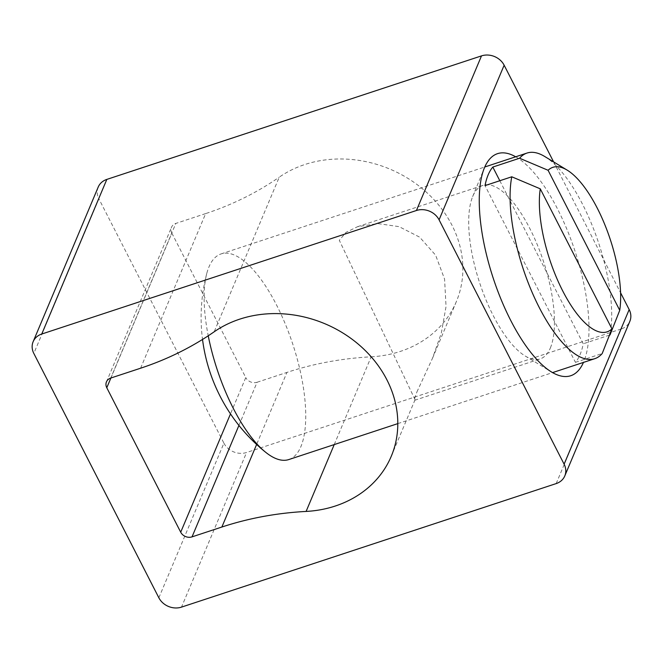 <?xml version="1.0" encoding="UTF-8"?>
<svg xmlns="http://www.w3.org/2000/svg" width="663" height="663" viewBox="0 0 663 663"><rect width="100%" height="100%" fill="white"/><g stroke="black" fill="none" stroke-linecap="round" stroke-linejoin="round"><path stroke-width="0.5" stroke-dasharray="3.31 2.49" d="M550.373 347.951A91.37 33.664 71.8 0 0 537.221 244.564A91.37 33.664 71.8 0 0 482.962 185.367A91.37 33.664 71.8 0 0 472.777 196.314A91.37 33.664 71.8 0 0 472.636 196.646A91.37 33.664 71.8 0 0 479.606 282.678A91.37 33.664 71.8 0 0 525.171 355.981A91.37 33.664 71.8 0 0 540.179 358.907A91.37 33.664 71.8 0 0 550.373 347.951M515.681 156.791A116.912 43.07 -108.2 0 1 574.804 250.506A116.912 43.07 -108.2 0 1 583.771 361.716A116.912 43.07 -108.2 0 1 583.473 362.412M416.911 391.949L432.525 358.194L441.293 333.232L446.05 306.463L444.566 279.065L435.624 255.197L419.654 237.155L399.093 226.655L377.844 223.572L357.456 226.738L346.011 232.381L339.315 240.313L415.055 399.698L414.673 400.286L414.657 398.413L416.911 391.949M98.215 187.057A17.321 14.835 -157.2 0 0 98.886 198.817L33.821 353.437M158.855 597.786L223.92 443.166L98.886 198.817M223.92 443.166A17.321 14.835 -157.2 0 0 246.57 452.498L181.505 607.117M553.613 161.896L620.593 292.789M556.174 483.592L621.239 328.972A17.321 14.835 -157.2 0 0 629.85 321.323M621.239 328.972L246.57 452.498M334.235 444.583L371.164 356.81A324.762 278.087 -157.2 0 0 286.93 372.415L256.622 444.45M371.164 356.81A112.586 96.4 -157.2 0 0 456.335 301.64A112.586 96.4 -157.2 0 0 414.367 182.615A112.586 96.4 -157.2 0 0 279.247 177.17L214.182 331.79M140.597 368.214L205.654 213.594A324.762 278.087 -157.2 0 0 279.247 177.17M205.654 213.594L175.819 223.431L110.754 378.051M110.895 378.009L171.85 233.136A8.66 7.417 22.8 0 1 171.518 227.26A8.66 7.417 22.8 0 1 175.819 223.431M171.85 233.136L245.766 377.587L230.492 413.894M238.929 425.414L257.095 382.253A8.66 7.417 22.8 0 1 245.766 377.587M257.095 382.253L286.93 372.415M499.811 180.734L583.249 343.782A108.251 39.879 -108.2 0 1 575.443 362.338L485.009 185.615M609.479 335.138L583.249 343.782M575.443 362.338L602.203 353.52M288.836 459.55A108.251 39.879 71.8 0 0 300.911 446.572A108.251 39.879 71.8 0 0 285.33 324.074A108.251 39.879 71.8 0 0 221.044 253.929A108.251 39.879 71.8 0 0 208.969 266.907A108.251 39.879 71.8 0 0 206.74 273.587A108.251 39.879 71.8 0 0 208.232 335.801M544.779 156.534A108.251 39.879 -108.2 0 1 595.689 234.528A108.251 39.879 -108.2 0 1 610.01 334.964M525.171 355.981L551.525 371.984M472.636 196.646L484.305 168.095M414.673 400.286L540.179 358.907M357.456 226.738L482.962 185.367M106.453 381.88L171.518 227.26M456.335 301.64L432.533 358.194M415.071 399.698L391.269 456.26M397.8 423.624L552.569 372.606M221.044 253.929L484.786 166.985M206.74 273.587A173.209 173.209 0 0 0 202.522 339.448"/><path stroke-width="0.99" d="M583.473 362.412A116.912 43.07 -108.2 0 1 551.525 371.984A116.912 43.07 -108.2 0 1 493.222 278.187A116.912 43.07 -108.2 0 1 484.305 168.095A116.912 43.07 -108.2 0 1 484.479 167.681A116.912 43.07 -108.2 0 1 515.681 156.791M106.826 179.408A17.321 14.835 -157.2 0 0 98.215 187.057L33.15 341.677A17.321 14.835 22.8 0 1 41.761 334.028L106.826 179.408L481.495 55.883L416.43 210.502A17.321 14.835 22.8 0 1 439.08 219.834L504.145 65.214A17.321 14.835 -157.2 0 0 481.495 55.883M620.593 292.789L629.179 309.563L564.114 464.183A17.321 14.835 22.8 0 1 564.785 475.943A17.321 14.835 22.8 0 1 556.174 483.592L181.505 607.117A17.321 14.835 22.8 0 1 158.855 597.786L33.821 353.437A17.321 14.835 22.8 0 1 33.15 341.677M564.114 464.183L439.08 219.834M416.43 210.502L41.761 334.028M256.622 444.45L221.865 527.035A324.762 278.087 22.8 0 1 306.107 511.43L334.235 444.583M221.865 527.035L192.03 536.873L238.929 425.414M230.492 413.894L180.709 532.207A8.66 7.417 -157.2 0 0 192.03 536.873M180.709 532.207L106.784 387.756L110.895 378.009M306.107 511.43A112.586 96.4 22.8 0 0 391.269 456.26A112.586 96.4 22.8 0 0 349.302 337.235A112.586 96.4 22.8 0 0 214.182 331.79A324.762 278.087 22.8 0 1 140.597 368.214L110.754 378.051A8.66 7.417 -157.2 0 0 106.453 381.88A8.66 7.417 -157.2 0 0 106.784 387.756M504.145 65.214L553.613 161.896M564.785 475.943L629.85 321.323A17.321 14.835 -157.2 0 0 629.179 309.563M552.569 372.606L594.786 358.683A108.251 39.879 -108.2 0 0 602.203 353.52L611.932 328.873L540.27 188.831L511.77 176.789L485.009 185.615A108.251 39.879 -108.2 0 1 488.159 174.866A108.251 39.879 -108.2 0 1 492.816 167.059L499.811 180.734M492.816 167.059L519.577 158.233L548.077 170.275L619.739 310.317L610.01 334.964L609.479 335.138M208.232 335.801A108.251 39.879 71.8 0 0 233.252 408.275A108.251 39.879 71.8 0 0 265.648 452.257A108.251 39.879 71.8 0 0 288.836 459.55L397.8 423.624M519.577 158.233A108.251 39.879 -108.2 0 1 526.994 153.062A108.251 39.879 -108.2 0 1 544.779 156.534L567.122 170.101A86.604 31.907 71.8 0 0 548.077 170.275M594.786 358.683A108.251 39.879 -108.2 0 1 534.312 297.289A108.251 39.879 -108.2 0 1 511.77 176.789M619.739 310.317A86.604 31.907 71.8 0 0 607.159 230.633A86.604 31.907 71.8 0 0 567.122 170.101M540.27 188.831A86.604 31.907 71.8 0 0 562.655 290.808A86.604 31.907 71.8 0 0 611.932 328.873M484.786 166.985L526.994 153.062M202.522 339.448A173.209 173.209 0 0 0 265.648 452.257"/></g></svg>
